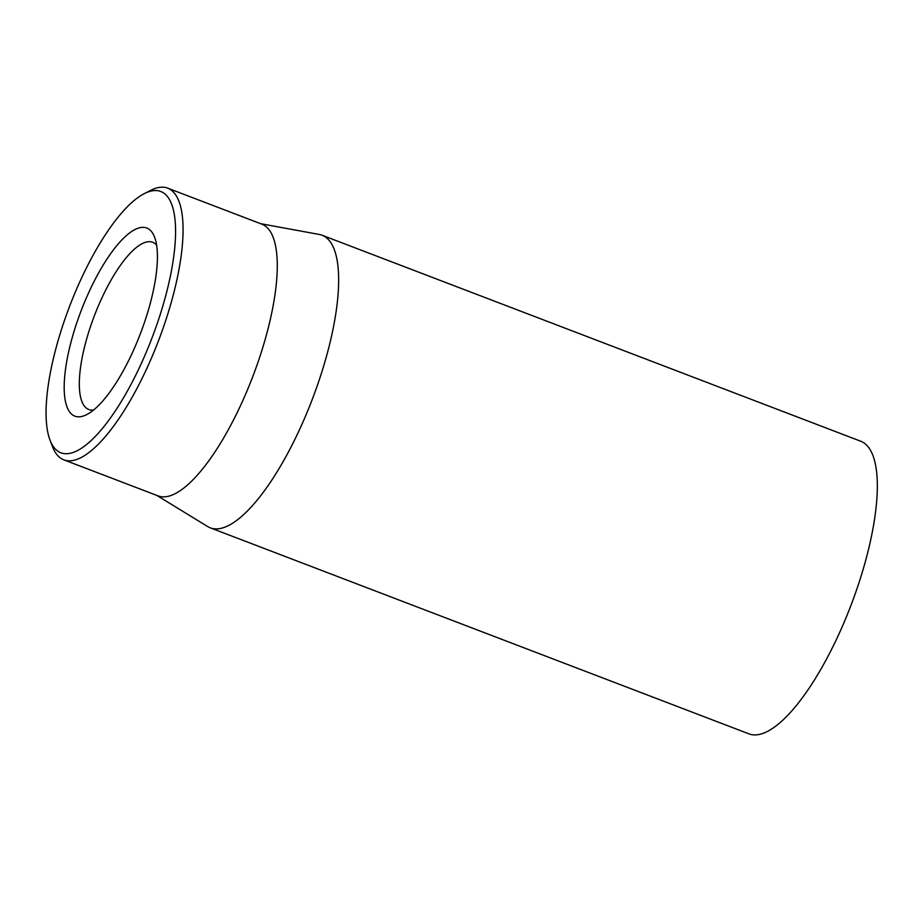 <?xml version="1.0" encoding="UTF-8"?>
<svg xmlns="http://www.w3.org/2000/svg" width="922" height="922" viewBox="0 0 922 922"><rect width="100%" height="100%" fill="white"/><g stroke="black" fill="none" stroke-linecap="round" stroke-linejoin="round"><path stroke-width="1.38" d="M93.56 410.002A89.503 28.248 110.9 0 1 88.754 409.495A89.503 28.248 110.9 0 1 101.823 298.094A89.503 28.248 110.9 0 1 152.695 242.302A89.503 28.248 110.9 0 1 156.625 245.125M89.538 290.822A100.682 31.786 -69.1 0 0 64.206 385.039A100.682 31.786 -69.1 0 0 86.772 414.566A100.682 31.786 -69.1 0 0 140.49 333.453A100.682 31.786 -69.1 0 0 154.608 237.196A100.682 31.786 -69.1 0 0 89.538 290.822M140.351 365.55A139.844 44.141 110.9 0 1 49.984 440.036A139.844 44.141 110.9 0 1 69.588 306.335A139.844 44.141 110.9 0 1 144.201 193.678A139.844 44.141 110.9 0 1 175.549 234.707A139.844 44.141 110.9 0 1 140.351 365.55M210.239 527.822L748.906 733.843A156.625 49.442 -69.1 0 0 837.937 636.215A156.625 49.442 -69.1 0 0 860.802 441.258L322.135 235.248A156.625 49.442 110.9 0 1 299.27 430.194A156.625 49.442 110.9 0 1 210.239 527.822A156.625 49.442 110.9 0 1 207.634 526.531L156.752 495.379M49.984 440.036L52.508 446.651A145.434 45.904 -69.1 0 0 63.814 459.836A145.434 45.904 -69.1 0 0 146.494 369.18A145.434 45.904 -69.1 0 0 167.723 188.157A145.434 45.904 -69.1 0 0 150.505 190.439L144.201 193.678M63.814 459.836L158.008 495.863A145.434 45.904 -69.1 0 0 252.835 376.43A145.434 45.904 -69.1 0 0 261.917 224.184L167.723 188.157M260.649 223.7L319.335 234.465A156.625 49.442 110.9 0 1 322.135 235.248"/></g></svg>
